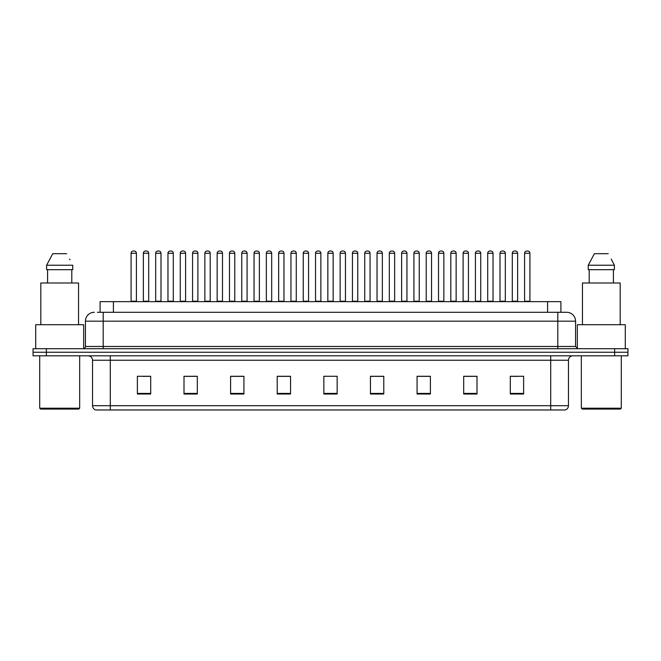 <?xml version="1.0" encoding="UTF-8"?>
<svg xmlns="http://www.w3.org/2000/svg" width="661" height="661" viewBox="0 0 661 661"><rect width="100%" height="100%" fill="white"/><g stroke="black" fill="none" stroke-linecap="round" stroke-linejoin="round"><path stroke-width="0.99" d="M100.092 312.298L100.092 301.639L560.908 301.639L560.908 312.298M568.46 405.705C568.336 407.837 567.27 409.258 565.262 409.969L550.704 409.969L550.704 405.705L568.46 405.705L568.46 360.245A4.437 4.437 0 0 1 572.897 355.808M550.704 409.969L95.738 409.969A4.437 4.437 0 0 1 92.54 405.705L92.54 360.245C92.276 357.551 90.797 356.072 88.103 355.808M627.95 355.808L627.95 352.255L33.05 352.255L33.05 355.808L46.369 355.808L46.369 352.255L33.05 352.255L33.05 348.702L46.369 348.702L46.369 352.255L627.95 352.255L627.95 355.808L46.369 355.808M523.619 394.03L523.619 376.274L510.3 376.274L510.3 394.03L523.619 394.03M477.002 394.03L477.002 376.274L463.683 376.274L463.683 394.03L477.002 394.03M430.394 394.03L430.394 376.274L417.074 376.274L417.074 394.03L430.394 394.03M383.777 394.03L383.777 376.274L370.457 376.274L370.457 394.03L383.777 394.03M150.7 394.03L150.7 376.274L137.381 376.274L137.381 394.03L150.7 394.03M197.317 394.03L197.317 376.274L183.998 376.274L183.998 394.03L197.317 394.03M243.926 394.03L243.926 376.274L230.606 376.274L230.606 394.03L243.926 394.03M290.543 394.03L290.543 376.274L277.223 376.274L277.223 394.03L290.543 394.03M337.16 394.03L337.16 376.274L323.84 376.274L323.84 394.03L337.16 394.03M425.552 376.365L419.909 376.365M474.738 376.365L469.103 376.365M511.631 376.365L518.29 376.365M290.278 376.365L284.643 376.365M277.984 376.365L290.543 376.365M241.091 376.365L235.448 376.365M191.897 376.365L186.262 376.365M142.71 376.365L149.369 376.365M370.457 376.365L383.016 376.365M376.357 376.365L370.722 376.365M327.17 376.274L333.83 376.274M243.926 376.365L230.606 376.365M197.317 376.365L183.998 376.365M430.394 376.365L417.074 376.365M477.002 376.365L463.683 376.365M97.63 312.298L566.684 312.298A8.882 8.882 0 0 1 575.566 321.18L575.566 346.48L577.78 348.702M97.423 312.298L103.199 312.298L103.199 321.18L85.434 321.18L85.434 346.48A2.223 2.223 0 0 1 83.22 348.702M94.316 312.298A8.882 8.882 0 0 0 85.434 321.18M627.95 348.702L627.95 352.255L627.95 348.702L46.369 348.702M575.566 321.18L557.801 321.18L557.801 312.298L566.684 312.298M136.406 253.254L131.076 253.254A2.223 2.223 0 0 1 133.299 251.031L134.183 251.031A2.223 2.223 0 0 1 136.406 253.254L136.406 301.201A0.446 0.446 0 0 0 136.844 301.639M131.076 253.254L131.076 301.201A0.446 0.446 0 0 1 130.63 301.639M143.371 253.254A2.223 2.223 0 0 1 145.594 251.031L146.478 251.031A2.223 2.223 0 0 1 148.7 253.254L143.371 253.254L143.371 301.201A0.446 0.446 0 0 1 142.933 301.639M148.7 253.254L148.7 301.201A0.446 0.446 0 0 0 149.146 301.639M133.299 251.031L134.183 251.031M160.995 253.254L155.674 253.254A2.223 2.223 0 0 1 157.888 251.031L158.78 251.031A2.223 2.223 0 0 1 160.995 253.254L160.995 301.201A0.446 0.446 0 0 0 161.441 301.639M155.674 253.254L155.674 301.201A0.446 0.446 0 0 1 155.228 301.639M185.592 253.254L180.263 253.254A2.223 2.223 0 0 1 182.486 251.031L183.37 251.031A2.223 2.223 0 0 1 185.592 253.254L185.592 301.201A0.446 0.446 0 0 0 186.038 301.639M180.263 253.254L180.263 301.201A0.446 0.446 0 0 1 179.825 301.639M204.86 253.254L204.86 301.201L210.19 301.201L210.19 253.254L204.86 253.254A2.223 2.223 0 0 1 207.083 251.031L207.967 251.031A2.223 2.223 0 0 1 210.19 253.254L210.19 301.201A0.446 0.446 0 0 0 210.636 301.639M204.86 301.201A0.446 0.446 0 0 1 204.414 301.639M229.012 301.639A0.446 0.446 0 0 0 229.458 301.201L229.458 253.254L229.458 301.201L234.787 301.201L234.787 253.254L229.458 253.254A2.223 2.223 0 0 1 231.672 251.031L232.565 251.031A2.223 2.223 0 0 1 234.787 253.254L234.787 301.201A0.446 0.446 0 0 0 235.225 301.639M167.968 253.254A2.223 2.223 0 0 1 170.191 251.031L171.075 251.031A2.223 2.223 0 0 1 173.298 253.254L167.968 253.254L167.968 301.201A0.446 0.446 0 0 1 167.522 301.639M173.298 253.254L173.298 301.201A0.446 0.446 0 0 0 173.736 301.639M192.566 253.254A2.223 2.223 0 0 1 194.78 251.031L195.673 251.031A2.223 2.223 0 0 1 197.887 253.254L192.566 253.254L192.566 301.201A0.446 0.446 0 0 1 192.12 301.639M197.887 253.254L197.887 301.201A0.446 0.446 0 0 0 198.333 301.639M217.155 253.254A2.223 2.223 0 0 1 219.378 251.031L220.27 251.031A2.223 2.223 0 0 1 222.484 253.254L217.155 253.254L217.155 301.201A0.446 0.446 0 0 1 216.717 301.639M222.484 253.254L222.484 301.201A0.446 0.446 0 0 0 222.931 301.639M78.775 409.076L40.594 409.076L39.71 408.192L79.667 408.192L78.775 409.076M39.71 355.808L39.71 408.192M79.667 355.808L79.667 408.192M83.658 348.661L83.658 324.725L35.711 324.725L35.711 348.702M78.552 324.725L78.552 282.999L40.817 282.999L40.817 324.725M71.793 269.68L71.793 282.999L71.793 269.68M46.609 265.235L52.756 253.692L46.609 265.235L46.609 269.68L72.768 269.68L72.768 265.235L46.609 265.235M69.959 259.756L69.612 259.087M47.584 269.68L47.584 282.999M66.621 253.692L52.756 253.692M620.406 409.076L582.225 409.076L581.333 408.192L621.29 408.192L620.406 409.076M581.333 355.808L581.333 408.192M621.29 355.808L621.29 408.192M625.289 348.702L625.289 324.725L577.342 324.725L577.342 348.661M620.183 324.725L620.183 282.999L582.448 282.999L582.448 324.725M611.582 259.756L614.391 265.235L588.232 265.235L594.379 253.692L588.232 265.235L588.232 269.68L614.391 269.68L614.391 265.235L614.391 269.68M614.391 265.235L611.235 259.087M589.207 269.68L589.207 282.999M613.416 282.999L613.416 269.68M608.244 253.692L594.379 253.692M259.376 253.254L254.047 253.254A2.223 2.223 0 0 1 256.27 251.031L257.162 251.031A2.223 2.223 0 0 1 259.376 253.254L259.376 301.201A0.446 0.446 0 0 0 259.823 301.639M254.047 253.254L254.047 301.201A0.446 0.446 0 0 1 253.609 301.639M278.198 301.639A0.446 0.446 0 0 0 278.645 301.201L278.645 253.254L278.645 301.201L283.974 301.201L283.974 253.254L278.645 253.254A2.223 2.223 0 0 1 280.867 251.031L281.751 251.031A2.223 2.223 0 0 1 283.974 253.254L283.974 301.201A0.446 0.446 0 0 0 284.42 301.639M308.571 253.254L303.242 253.254A2.223 2.223 0 0 1 305.465 251.031L306.349 251.031A2.223 2.223 0 0 1 308.571 253.254L308.571 301.201A0.446 0.446 0 0 0 309.009 301.639M303.242 253.254L303.242 301.201A0.446 0.446 0 0 1 302.796 301.639M241.752 253.254A2.223 2.223 0 0 1 243.975 251.031L244.859 251.031A2.223 2.223 0 0 1 247.082 253.254L241.752 253.254L241.752 301.201A0.446 0.446 0 0 1 241.306 301.639M247.082 253.254L247.082 301.201A0.446 0.446 0 0 0 247.528 301.639M266.35 253.254A2.223 2.223 0 0 1 268.564 251.031L269.457 251.031A2.223 2.223 0 0 1 271.679 253.254L266.35 253.254L266.35 301.201A0.446 0.446 0 0 1 265.904 301.639M271.679 253.254L271.679 301.201A0.446 0.446 0 0 0 272.117 301.639M290.947 253.254A2.223 2.223 0 0 1 293.162 251.031L294.054 251.031A2.223 2.223 0 0 1 296.268 253.254L290.947 253.254L290.947 301.201A0.446 0.446 0 0 1 290.501 301.639M296.268 253.254L296.268 301.201A0.446 0.446 0 0 0 296.715 301.639M333.161 253.254L327.839 253.254A2.223 2.223 0 0 1 330.054 251.031L330.946 251.031A2.223 2.223 0 0 1 333.161 253.254L333.161 301.201A0.446 0.446 0 0 0 333.607 301.639M327.839 253.254L327.839 301.201A0.446 0.446 0 0 1 327.393 301.639M352.429 253.254L352.429 301.201L357.758 301.201L357.758 253.254L352.429 253.254A2.223 2.223 0 0 1 354.651 251.031L355.535 251.031A2.223 2.223 0 0 1 357.758 253.254L357.758 301.201A0.446 0.446 0 0 0 358.204 301.639M352.429 301.201A0.446 0.446 0 0 1 351.991 301.639M382.355 253.254L377.026 253.254A2.223 2.223 0 0 1 379.249 251.031L380.133 251.031A2.223 2.223 0 0 1 382.355 253.254L382.355 301.201A0.446 0.446 0 0 0 382.802 301.639M377.026 253.254L377.026 301.201A0.446 0.446 0 0 1 376.58 301.639M401.624 253.254L401.624 301.201L406.953 301.201L406.953 253.254L401.624 253.254A2.223 2.223 0 0 1 403.838 251.031L404.73 251.031A2.223 2.223 0 0 1 406.953 253.254L406.953 301.201A0.446 0.446 0 0 0 407.391 301.639M401.624 301.201A0.446 0.446 0 0 1 401.177 301.639M426.213 253.254L426.213 301.201L431.542 301.201L431.542 253.254L426.213 253.254A2.223 2.223 0 0 1 428.435 251.031L429.328 251.031A2.223 2.223 0 0 1 431.542 253.254L431.542 301.201A0.446 0.446 0 0 0 431.988 301.639M426.213 301.201A0.446 0.446 0 0 1 425.775 301.639M315.537 253.254A2.223 2.223 0 0 1 317.759 251.031L318.643 251.031A2.223 2.223 0 0 1 320.866 253.254L315.537 253.254L315.537 301.201A0.446 0.446 0 0 1 315.099 301.639M320.866 253.254L320.866 301.201A0.446 0.446 0 0 0 321.312 301.639M340.134 253.254A2.223 2.223 0 0 1 342.357 251.031L343.241 251.031A2.223 2.223 0 0 1 345.463 253.254L340.134 253.254L340.134 301.201A0.446 0.446 0 0 1 339.688 301.639M345.463 253.254L345.463 301.201A0.446 0.446 0 0 0 345.901 301.639M364.732 253.254A2.223 2.223 0 0 1 366.946 251.031L367.838 251.031A2.223 2.223 0 0 1 370.053 253.254L364.732 253.254L364.732 301.201A0.446 0.446 0 0 1 364.285 301.639M370.053 253.254L370.053 301.201A0.446 0.446 0 0 0 370.499 301.639M389.321 253.254A2.223 2.223 0 0 1 391.543 251.031L392.436 251.031A2.223 2.223 0 0 1 394.65 253.254L389.321 253.254L389.321 301.201A0.446 0.446 0 0 1 388.883 301.639M394.65 253.254L394.65 301.201A0.446 0.446 0 0 0 395.096 301.639M413.918 253.254A2.223 2.223 0 0 1 416.141 251.031L417.025 251.031A2.223 2.223 0 0 1 419.248 253.254L413.918 253.254L413.918 301.201A0.446 0.446 0 0 1 413.472 301.639M419.248 253.254L419.248 301.201A0.446 0.446 0 0 0 419.694 301.639M456.14 253.254L450.81 253.254A2.223 2.223 0 0 1 453.033 251.031L453.917 251.031A2.223 2.223 0 0 1 456.14 253.254L456.14 301.201A0.446 0.446 0 0 0 456.586 301.639M450.81 253.254L450.81 301.201A0.446 0.446 0 0 1 450.364 301.639M480.737 253.254L475.408 253.254A2.223 2.223 0 0 1 477.63 251.031L478.514 251.031A2.223 2.223 0 0 1 480.737 253.254L480.737 301.201A0.446 0.446 0 0 0 481.175 301.639M475.408 253.254L475.408 301.201A0.446 0.446 0 0 1 474.962 301.639M505.326 253.254L500.005 253.254A2.223 2.223 0 0 1 502.22 251.031L503.112 251.031A2.223 2.223 0 0 1 505.326 253.254L505.326 301.201A0.446 0.446 0 0 0 505.772 301.639M500.005 253.254L500.005 301.201A0.446 0.446 0 0 1 499.559 301.639M529.924 253.254L524.594 253.254A2.223 2.223 0 0 1 526.817 251.031L527.701 251.031A2.223 2.223 0 0 1 529.924 253.254L529.924 301.201A0.446 0.446 0 0 0 530.37 301.639M524.594 253.254L524.594 301.201A0.446 0.446 0 0 1 524.156 301.639M438.516 253.254A2.223 2.223 0 0 1 440.73 251.031L441.622 251.031A2.223 2.223 0 0 1 443.845 253.254L438.516 253.254L438.516 301.201A0.446 0.446 0 0 1 438.069 301.639M443.845 253.254L443.845 301.201A0.446 0.446 0 0 0 444.283 301.639M463.113 253.254A2.223 2.223 0 0 1 465.327 251.031L466.22 251.031A2.223 2.223 0 0 1 468.434 253.254L463.113 253.254L463.113 301.201A0.446 0.446 0 0 1 462.667 301.639M468.434 253.254L468.434 301.201A0.446 0.446 0 0 0 468.88 301.639M487.702 253.254A2.223 2.223 0 0 1 489.925 251.031L490.809 251.031A2.223 2.223 0 0 1 493.032 253.254L487.702 253.254L487.702 301.201A0.446 0.446 0 0 1 487.264 301.639M493.032 253.254L493.032 301.201A0.446 0.446 0 0 0 493.478 301.639M512.3 253.254A2.223 2.223 0 0 1 514.522 251.031L515.406 251.031A2.223 2.223 0 0 1 517.629 253.254L512.3 253.254L512.3 301.201A0.446 0.446 0 0 1 511.854 301.639M517.629 253.254L517.629 301.201A0.446 0.446 0 0 0 518.067 301.639M157.888 251.031L158.78 251.031M182.486 251.031L183.37 251.031M207.083 251.031L207.967 251.031M231.672 251.031L232.565 251.031M256.27 251.031L257.162 251.031M280.867 251.031L281.751 251.031M305.465 251.031L306.349 251.031M330.054 251.031L330.946 251.031M354.651 251.031L355.535 251.031M379.249 251.031L380.133 251.031M403.838 251.031L404.73 251.031M428.435 251.031L429.328 251.031M453.033 251.031L453.917 251.031M477.63 251.031L478.514 251.031M502.22 251.031L503.112 251.031M526.817 251.031L527.701 251.031M113.411 312.298L113.411 301.639M547.589 312.298L547.589 301.639M550.704 355.808L550.704 360.245L92.54 360.245M568.46 360.245L550.704 360.245L550.704 405.705L110.296 405.705L110.296 409.969M92.54 405.705L110.296 405.705L110.296 355.808M614.631 355.808L614.631 348.702M337.16 393.411L323.84 393.411M290.543 393.411L277.223 393.411M243.926 393.411L230.606 393.411M197.317 393.411L183.998 393.411M150.7 393.411L137.381 393.411M383.777 393.411L370.457 393.411M430.394 393.411L417.074 393.411M477.002 393.411L463.683 393.411M523.619 393.411L510.3 393.411M103.199 348.702L103.199 346.48L575.566 346.48M85.434 346.48L103.199 346.48L103.199 321.18L557.801 321.18L557.801 348.702M131.076 301.201L136.406 301.201M143.371 301.201L148.7 301.201M155.674 301.201L160.995 301.201M180.263 301.201L185.592 301.201M167.968 301.201L173.298 301.201M192.566 301.201L197.887 301.201M217.155 301.201L222.484 301.201M254.047 301.201L259.376 301.201M303.242 301.201L308.571 301.201M241.752 301.201L247.082 301.201M266.35 301.201L271.679 301.201M290.947 301.201L296.268 301.201M327.839 301.201L333.161 301.201M377.026 301.201L382.355 301.201M315.537 301.201L320.866 301.201M340.134 301.201L345.463 301.201M364.732 301.201L370.053 301.201M389.321 301.201L394.65 301.201M413.918 301.201L419.248 301.201M450.81 301.201L456.14 301.201M475.408 301.201L480.737 301.201M500.005 301.201L505.326 301.201M524.594 301.201L529.924 301.201M438.516 301.201L443.845 301.201M463.113 301.201L468.434 301.201M487.702 301.201L493.032 301.201M512.3 301.201L517.629 301.201"/></g></svg>
